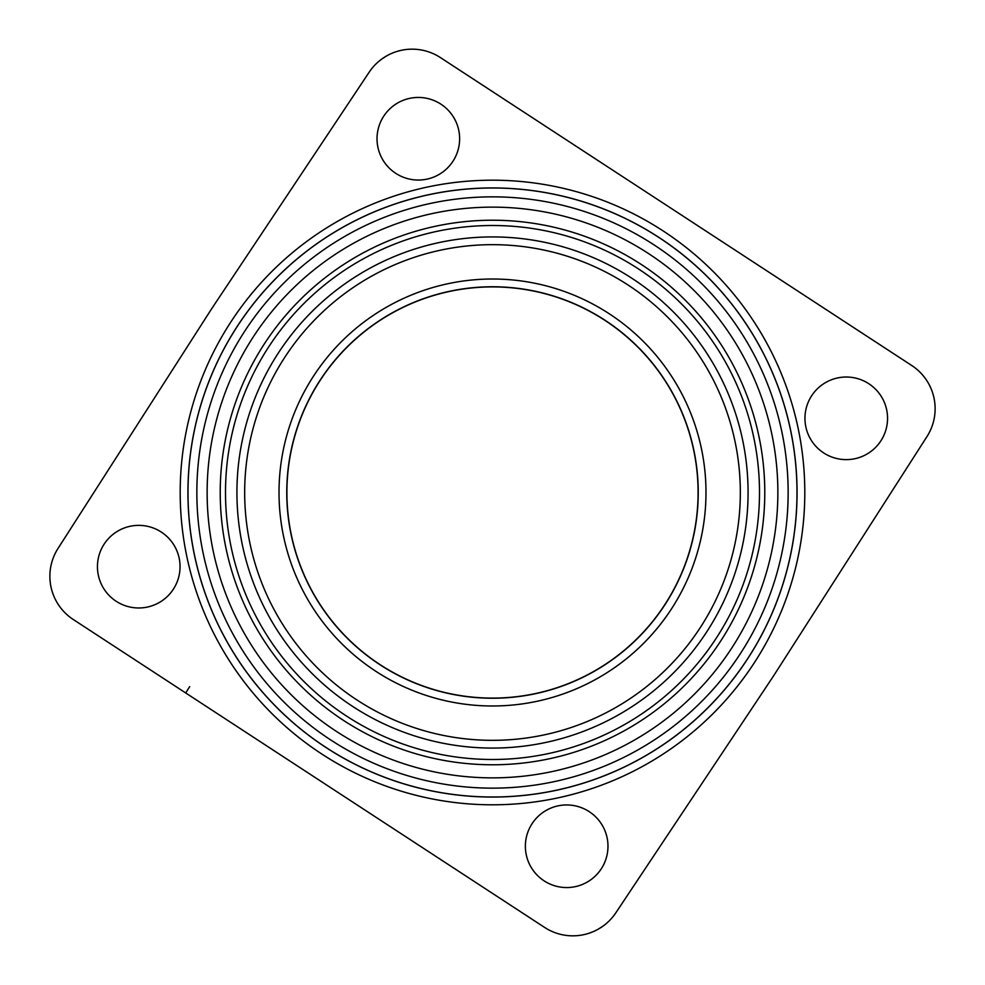 <?xml version="1.0" encoding="UTF-8"?>
<svg xmlns="http://www.w3.org/2000/svg" width="985" height="985" viewBox="0 0 985 985"><rect width="100%" height="100%" fill="white"/><g stroke="black" fill="none" stroke-linecap="round" stroke-linejoin="round"><path stroke-width="1.48" d="M440.394 57.573A51.639 51.639 0 0 0 369.178 72.176L211.541 308.933L58.041 548.411A51.639 51.639 0 0 0 73.272 619.503L544.606 927.427A51.639 51.639 0 0 0 615.822 912.824L773.459 676.067L926.959 436.589A51.639 51.639 0 0 0 911.728 365.497L440.394 57.573M440.911 104.164A41.308 41.308 0 0 0 383.744 116.156A41.308 41.308 0 0 0 395.736 173.323A41.308 41.308 0 0 0 452.903 161.343A41.308 41.308 0 0 0 440.911 104.164M868.844 383.744A41.308 41.308 0 0 0 811.677 395.736A41.308 41.308 0 0 0 823.657 452.903A41.308 41.308 0 0 0 880.836 440.911A41.308 41.308 0 0 0 868.844 383.744M456.72 870.014L451.77 866.775M447.609 864.067L432.513 854.204M185.352 692.726L170.233 682.851M166.133 680.167L161.158 676.917M161.343 532.097A41.308 41.308 0 0 0 104.164 544.089A41.308 41.308 0 0 0 116.156 601.256A41.308 41.308 0 0 0 173.323 589.264A41.308 41.308 0 0 0 161.343 532.097M589.264 811.677A41.308 41.308 0 0 0 532.097 823.657A41.308 41.308 0 0 0 544.089 880.836A41.308 41.308 0 0 0 601.256 868.844A41.308 41.308 0 0 0 589.264 811.677M237.582 325.949A304.513 304.513 0 0 1 659.051 237.582A304.513 304.513 0 0 1 747.418 659.051A304.513 304.513 0 0 1 325.949 747.418A304.513 304.513 0 0 1 237.582 325.949M604.95 320.384A205.594 205.594 0 0 1 664.616 604.95A205.594 205.594 0 0 1 380.05 664.616A205.594 205.594 0 0 1 320.384 380.05A205.594 205.594 0 0 1 604.95 320.384M759.497 492.5A266.997 266.997 0 0 1 492.5 759.497A266.997 266.997 0 0 1 225.503 492.5A266.997 266.997 0 0 1 492.5 225.503A266.997 266.997 0 0 1 759.497 492.5M278.533 352.716A255.583 255.583 0 0 1 720.54 377.095A255.583 255.583 0 0 1 478.427 747.689A255.583 255.583 0 0 1 278.533 352.716A255.583 255.583 0 0 1 720.54 377.095A255.583 255.583 0 0 1 478.427 747.689A255.583 255.583 0 0 1 278.533 352.716M196.852 492.5A295.648 295.648 0 0 1 492.5 196.852A295.648 295.648 0 0 1 788.148 492.5A295.648 295.648 0 0 1 492.5 788.148A295.648 295.648 0 0 1 196.852 492.5M237.533 325.924A304.562 304.562 0 0 1 659.076 237.533A304.562 304.562 0 0 1 747.467 659.076A304.562 304.562 0 0 1 325.924 747.467A304.562 304.562 0 0 1 237.533 325.924M231.044 321.689A312.307 312.307 0 0 1 663.311 231.044A312.307 312.307 0 0 1 753.956 663.311A312.307 312.307 0 0 1 321.689 753.956A312.307 312.307 0 0 1 231.044 321.689M161.023 676.83L185.722 692.972L189.674 686.619M285.022 356.952A247.838 247.838 0 0 0 478.845 739.957A247.838 247.838 0 0 0 713.633 380.592A247.838 247.838 0 0 0 285.022 356.952M605.024 320.26A205.742 205.742 0 0 1 664.74 605.024A205.742 205.742 0 0 1 379.976 664.74A205.742 205.742 0 0 1 320.26 379.976A205.742 205.742 0 0 1 605.024 320.26M375.741 671.228A213.486 213.486 0 0 1 313.772 375.741A213.486 213.486 0 0 1 609.259 313.772A213.486 213.486 0 0 1 671.228 609.259A213.486 213.486 0 0 1 375.741 671.228M220.221 492.5A272.279 272.279 0 0 1 492.5 220.221A272.279 272.279 0 0 1 764.779 492.5A272.279 272.279 0 0 1 492.5 764.779A272.279 272.279 0 0 1 220.221 492.5M207.133 492.5A285.367 285.367 0 0 0 492.5 777.867A285.367 285.367 0 0 0 777.867 492.5A285.367 285.367 0 0 0 492.5 207.133A285.367 285.367 0 0 0 207.133 492.5M381.835 59.002L386.317 56.096M396.98 51.442L399.75 50.678M603.165 925.999L598.683 928.904M588.02 933.558L585.25 934.322M432.144 853.958L456.855 870.1M378.388 818.83L381.897 821.133M239.035 727.804L235.193 725.28"/></g></svg>
